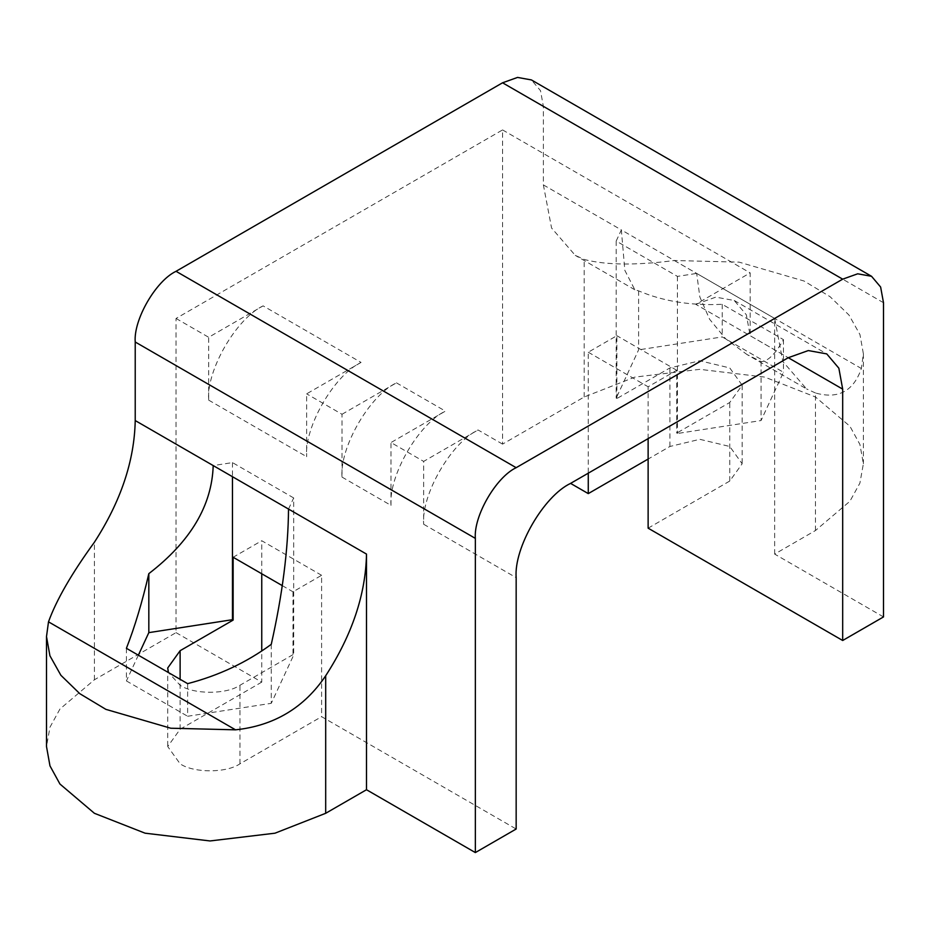 <?xml version="1.0" encoding="UTF-8"?>
<svg xmlns="http://www.w3.org/2000/svg" width="930" height="930" viewBox="0 0 930 930"><rect width="100%" height="100%" fill="white"/><g stroke="black" fill="none" stroke-linecap="round" stroke-linejoin="round"><path stroke-width="0.7" stroke-dasharray="4.65 3.49" d="M883.5 616.927L774.655 554.094L815.471 530.519L849.927 501.258L859.901 483.1L863.377 463.756L859.901 444.412L849.927 426.254L815.471 396.994L764.786 377.103L699.825 369.338L634.876 377.103L584.191 396.994L502.56 444.122L502.56 129.921L176.037 318.444L176.037 632.633L94.407 679.772L59.95 709.032L49.976 727.19L46.5 746.534M815.471 530.519L815.471 392.983C838.197 399.389 853.496 391.239 861.378 368.513L863.377 353.784L859.959 334.591L848.985 315.049L830.048 296.67L803.997 281L739.094 262.132L674.331 260.516C635.725 265.503 605.674 265.155 584.191 259.447L575.251 255.366L551.571 228.013L543.376 184.907L543.376 106.357L540.504 90.663L531.414 79.934M774.655 554.094L774.655 318.444L782.851 361.549L806.543 388.903L746.953 354.504L761.054 361.561C767.657 361.619 775.132 354.318 783.467 339.648L722.238 304.308C691.13 305.819 663.253 301.343 638.608 290.869L634.83 289.765L624.821 270.316L621.356 229.931L696.675 273.42L699.86 297.007L709.602 319.257L725.633 338.787L746.953 354.504M815.471 392.983L806.543 388.903M502.56 444.122L478.067 429.974C451.143 442.715 421.209 494.551 423.65 524.241L423.65 461.396L478.067 429.974M648.129 528.17L729.759 481.043L742.163 463.756L729.759 446.481L699.825 439.32L669.902 446.481L648.129 459.048M176.037 318.444L208.68 337.288L263.109 305.865L361.061 362.421C334.137 375.162 304.203 426.998 306.644 456.688L306.644 393.843L361.061 362.421M263.109 305.865C236.185 318.606 206.251 370.442 208.68 400.132L208.68 337.288M342.019 414.269L396.436 382.846C369.512 395.587 339.578 447.423 342.019 477.102L342.019 414.269L306.644 393.843M342.019 477.102L390.995 505.385L390.995 442.541L423.65 461.396M271.269 644.339L271.269 703.324L293.682 655.046L292.997 654.65L292.997 591.817L321.606 575.298L321.606 716.681L516.162 829.014M321.606 575.298L261.749 540.737L233.139 557.256M176.037 632.633L261.749 682.12L261.749 651.012M261.749 573.764L261.749 540.737M261.749 682.12L180.118 729.248L167.714 746.534L180.118 763.809C193.58 773.132 226.502 773.132 239.975 763.809L321.606 716.681M543.376 184.907L621.356 229.931L616.195 241.044L677.424 276.396L696.675 273.42L774.655 318.444M638.608 290.869L638.608 349.866L616.195 398.145L616.881 398.54L669.902 367.931L699.825 360.77L729.759 367.931L742.163 385.206L729.759 402.492L676.738 433.101L677.424 433.496L761.054 420.558L783.467 372.267L722.238 336.927L638.608 349.866M616.195 241.044L616.195 398.145M722.238 304.308L722.238 336.927M783.467 339.648L783.467 372.267M761.054 361.561L761.054 420.558M677.424 276.396L677.424 433.496M648.129 438.623L648.129 386.775L676.738 370.256L676.738 433.101M616.881 398.54L616.881 335.695L588.272 352.214L588.272 473.184M695.745 304.296L715.786 297.147L734.235 300.483L746.348 314.793L750.173 335.718L788.268 357.713L695.745 304.296L750.173 272.885L750.173 335.718M588.272 352.214L648.129 386.775M676.738 370.256L616.881 335.695M390.995 505.385C388.566 475.695 418.488 423.859 445.412 411.13L390.995 442.541M292.997 654.65L239.975 685.259C226.502 694.582 193.58 694.582 180.118 685.259L168.47 672.588M282.29 585.633L292.997 591.817M288.521 509.059L293.682 497.945L293.682 655.046M187.639 683.643L187.639 716.263L271.269 703.324M126.41 648.303L126.41 680.923L187.639 716.263M138.349 655.197L126.41 680.923M293.682 497.945L232.454 462.594L213.203 465.581M232.454 462.594L232.454 476.695M502.56 129.921L750.173 272.885M94.407 679.772L94.407 542.225M584.191 396.994L584.191 259.447M883.5 302.727L543.376 106.357M674.331 260.516L861.378 368.513M208.68 400.132L306.644 456.688M423.65 524.241L516.162 577.646M729.759 481.043L729.759 402.492M669.902 446.481L669.902 367.931M396.436 382.846L445.412 411.13M239.975 763.809L239.975 685.259M180.118 729.248L180.118 679.307M634.83 289.765L575.251 255.366M863.377 353.784L863.377 463.756M742.163 385.206L742.163 463.756M734.235 300.483L826.747 353.9M167.714 667.984L167.714 746.534"/><path stroke-width="1.4" d="M176.037 271.304L516.162 467.685L842.685 279.163L502.56 82.793L176.037 271.304C155.833 280.86 133.397 319.734 135.222 342.007L135.222 420.558C134.42 460.815 120.807 501.375 94.407 542.225C71.68 573.461 56.381 600.001 48.5 621.845L235.534 729.829C274.141 725.726 304.191 707.695 325.686 675.761C352.098 634.911 365.699 594.351 366.501 554.082L366.501 789.733L325.686 813.297L325.686 675.761M502.56 82.793L517.58 77.422L531.414 79.934L871.55 276.303L880.629 287.033L883.5 302.727L883.5 616.927L842.685 640.491L648.129 528.17L648.129 438.623M842.685 279.163L857.704 273.804L871.55 276.303M366.501 789.733L475.346 852.577L516.162 829.014L516.162 577.646C513.732 547.968 543.655 496.12 570.578 483.391L588.272 493.609L648.129 459.048M261.749 651.012L261.749 573.764M235.534 729.829L170.771 728.225L105.881 709.358L79.817 693.687L60.892 675.296L49.918 655.755L46.5 636.562L46.5 746.534L49.976 765.878L59.95 784.037L94.407 813.297L145.092 833.187L210.041 840.952L275.001 833.187L325.686 813.297M46.5 636.562L48.5 621.845M135.222 420.558L213.203 465.581C211.935 505.583 190.476 541.597 148.823 573.647C142.22 602.163 134.745 627.041 126.41 648.303L187.639 683.643C218.748 675.54 246.624 662.439 271.269 644.339C282.429 594.689 288.184 549.595 288.521 509.059L366.501 554.082M475.346 852.577L475.346 538.377C473.521 516.115 495.969 477.23 516.162 467.685M213.203 465.581L288.521 509.059M570.578 483.391L788.268 357.713L808.298 350.564L826.747 353.9L838.86 368.21L842.685 389.135L842.685 640.491M588.272 473.184L588.272 493.609M168.47 672.588L167.714 667.984L180.118 650.698L233.139 620.089L233.139 557.256L282.29 585.633M148.823 573.647L148.823 632.633L138.349 655.197M232.454 476.695L232.454 619.694L148.823 632.633M233.139 620.089L232.454 619.694M135.222 342.007L475.346 538.377M788.268 357.713L842.685 389.135M180.118 679.307L180.118 650.698"/></g></svg>
